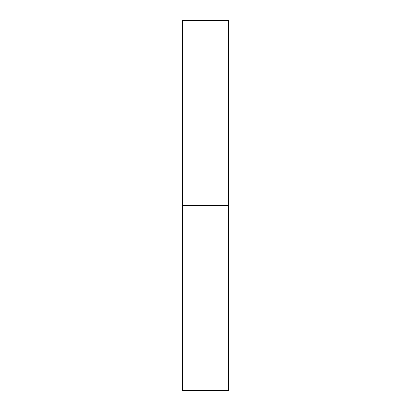 <?xml version="1.0" encoding="UTF-8"?>
<svg xmlns="http://www.w3.org/2000/svg" width="411" height="411" viewBox="0 0 411 411"><rect width="100%" height="100%" fill="white"/><g stroke="black" fill="none" stroke-linecap="round" stroke-linejoin="round"><path stroke-width="0.62" d="M182.381 205.5L228.619 205.5L228.619 20.55L182.381 20.55L182.381 390.45L228.619 390.45L228.619 205.5L182.381 205.5"/></g></svg>
